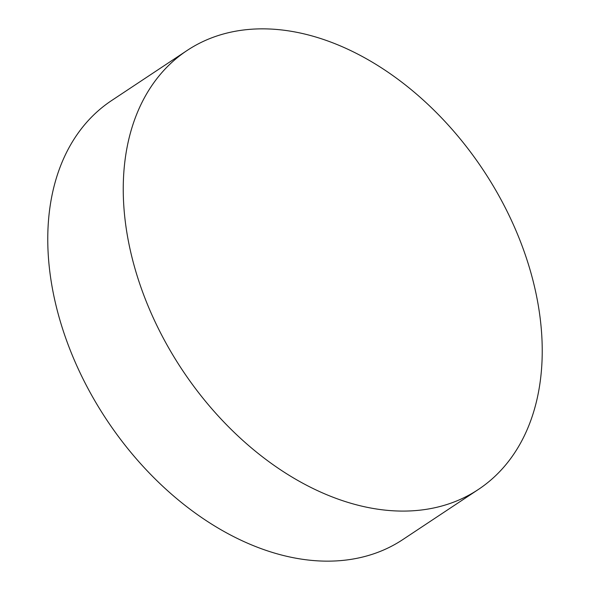 <?xml version="1.0" encoding="UTF-8"?>
<svg xmlns="http://www.w3.org/2000/svg" width="590" height="590" viewBox="0 0 590 590"><rect width="100%" height="100%" fill="white"/><g stroke="black" fill="none" stroke-linecap="round" stroke-linejoin="round"><path stroke-width="0.89" d="M187.155 50.445L111.672 100.507A263.413 180.651 56.4 0 0 97.859 405.891A263.413 180.651 56.4 0 0 382.829 550.337A263.413 180.651 56.4 0 0 402.845 539.555L478.328 489.494A263.413 180.651 -123.6 0 1 458.305 500.276A263.413 180.651 -123.6 0 1 173.342 355.836A263.413 180.651 -123.6 0 1 187.155 50.445A263.413 180.651 -123.6 0 1 207.171 39.663A263.413 180.651 -123.6 0 1 492.141 184.109A263.413 180.651 -123.6 0 1 478.328 489.494"/></g></svg>

